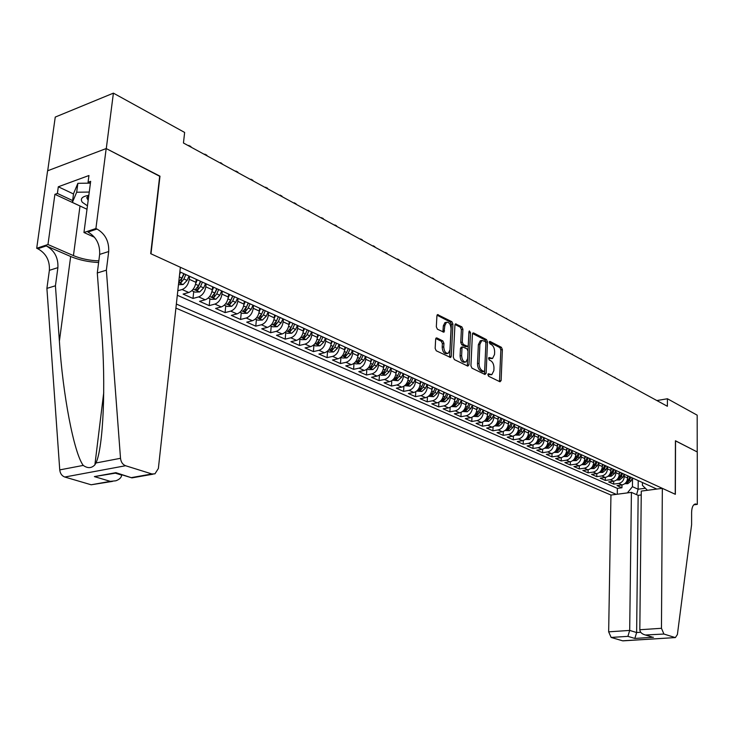 <?xml version="1.0" encoding="UTF-8"?>
<svg xmlns="http://www.w3.org/2000/svg" width="734" height="734" viewBox="0 0 734 734"><rect width="100%" height="100%" fill="white"/><g stroke="black" fill="none" stroke-linecap="round" stroke-linejoin="round"><path stroke-width="1.1" d="M487.881 374.643L488.587 376.248L499.992 381.79L501.12 380.57L502.368 349.549L501.377 347.292L490.073 341.448L489.266 342.264L489.973 343.861L491.45 344.622C493.505 346.026 494.569 348.457 494.643 351.907L494.532 354.494L492.569 358.449L489.009 357.531L488.578 358.403L489.284 359.999L490.762 360.743C492.835 362.119 493.899 364.55 493.973 368.018L493.863 370.624L491.826 374.661L488.33 373.762L487.881 374.643M436.932 337.97L436.29 337.943L435.657 339.2L435.161 348.384L436.244 350.779L450.648 357.531L451.291 356.256L452.924 324.061L451.869 321.694L437.519 314.592L436.923 315.822L436.326 326.804L437.409 329.208L443.96 332.227L444.859 325.557L446.483 322.272C449.162 322.07 450.676 324.217 451.043 328.713L449.96 349.934L448.235 353.329C445.575 353.458 444.079 351.311 443.749 346.87L443.932 343.301L442.859 340.925L436.932 337.97L435.987 338.181M159.682 176.279L106.274 148.607L113.403 93.145L55.252 117.073L47.701 170.765M159.984 176.169L150.984 253.799L675.234 494.266L675.427 440.758L697.217 451.942L697.181 415.169L667.426 398.755L656.884 400.553M113.403 93.145L184.638 132.441L183.454 143.011L667.38 406.269L667.426 398.755M470.934 365.835L471.962 368.156L484.972 374.487L486.137 373.257L487.495 341.879L486.486 339.594L473.586 332.924L472.402 334.108L470.934 365.835M467.769 366.119L454.374 359.596L453.309 357.238L454.924 325.098L455.52 323.877L461.869 326.869L462.915 329.208L462.282 342.117L463.328 344.466L467.677 346.393L468.301 345.154L468.925 331.777L469.347 330.924L470.485 332.575L468.971 364.881L467.769 366.119M189.611 276.296L189.28 279.315C188.354 284.544 185.959 287.948 182.105 289.535L188.776 292.499L183.087 294.086L192.996 298.454L193.73 291.563M206.116 283.81L205.814 286.81C204.896 291.985 202.52 295.343 198.675 296.894L205.199 299.793L199.529 301.335L209.218 305.61L209.915 298.784M222.264 291.169L221.962 294.132C221.081 299.252 218.723 302.573 214.888 304.096L221.264 306.931L215.603 308.436L225.081 312.611L225.751 305.849M238.055 298.353L237.77 301.298C236.908 306.372 234.559 309.647 230.733 311.133L236.981 313.904L231.329 315.372L240.596 319.464L241.238 312.757M253.496 305.39L253.221 308.298C252.386 313.326 250.055 316.565 246.239 318.024L252.349 320.73L246.707 322.162L255.781 326.162L256.395 319.529M268.607 312.271L268.35 315.152C267.525 320.134 265.222 323.327 261.414 324.758L267.387 327.41L261.763 328.804L270.644 332.722L271.231 326.144M283.397 319.006L283.15 321.868C282.351 326.795 280.058 329.951 276.259 331.355L282.113 333.952L276.507 335.31L285.196 339.145L285.755 332.63M297.876 325.602L297.637 328.428C296.857 333.309 294.582 336.438 290.802 337.805L296.527 340.356L290.93 341.677L299.444 345.439L299.977 338.98M312.042 332.089L311.822 334.86C311.069 339.695 308.803 342.787 305.032 344.127L310.647 346.622L305.06 347.916L313.4 351.595L313.913 345.191M325.924 338.438L325.712 341.154C324.978 345.943 322.731 348.999 318.969 350.32L324.465 352.76L318.905 354.027L327.07 357.632L327.557 351.283M339.521 344.631L339.328 347.329C338.603 352.072 336.374 355.091 332.63 356.385L338.016 358.779L332.465 360.009L340.466 363.541L340.934 357.256L342.622 358.008L346.989 357.926L350.724 354.366L352.439 350.448M352.852 350.678L352.659 353.366C351.953 358.073 349.742 361.055 346.008 362.33L351.283 364.67L345.751 365.871L353.595 369.33L354.027 363.312M365.908 356.586L365.725 359.293C365.037 363.954 362.835 366.908 359.119 368.156L364.293 370.45L358.779 371.624L366.468 375.01L366.862 369.23M378.707 362.412L378.533 365.101C377.863 369.716 375.67 372.633 371.973 373.863L377.037 376.111L371.542 377.258L379.083 380.579L379.45 375.019M391.25 368.129L391.084 370.789C390.433 375.368 388.258 378.258 384.57 379.46L389.543 381.662L384.065 382.781L391.461 386.047L391.791 380.689M403.553 373.734L403.397 376.368C402.755 380.9 400.599 383.763 396.929 384.946L401.801 387.112L396.342 388.194L403.599 391.396L403.902 386.24M415.618 379.23L415.472 381.845C414.848 386.341 412.71 389.167 409.04 390.323L413.829 392.451L408.388 393.516L415.499 396.654L415.783 391.681M427.454 384.616L427.316 387.213C426.702 391.662 424.573 394.461 420.931 395.608L425.619 397.69L420.197 398.727L427.179 401.81L427.445 397.002M439.07 389.901L438.932 392.479C438.336 396.892 436.225 399.663 432.592 400.782L437.198 402.828L431.794 403.847L438.648 406.865L438.886 402.223M450.465 395.094L450.337 397.644C449.758 402.021 447.657 404.764 444.033 405.865L448.557 407.875L443.171 408.866L449.896 411.838L450.125 407.333M461.649 400.186L461.521 402.718C460.961 407.058 458.869 409.774 455.263 410.856L459.704 412.82L454.337 413.793L460.943 416.71L461.154 412.352M472.623 405.186L472.512 407.691C471.953 412.003 469.879 414.692 466.292 415.747L470.65 417.683L465.301 418.637L471.788 421.499L471.98 417.27M483.403 410.095L483.293 412.581C482.752 416.857 480.697 419.509 477.118 420.554L481.394 422.454L476.072 423.39L482.44 426.197L482.614 422.096M493.982 414.912L493.881 417.38C493.358 421.619 491.312 424.252 487.752 425.28L491.945 427.142L486.642 428.05L492.899 430.812L493.064 426.83M504.377 419.646L504.286 422.096C503.763 426.298 501.735 428.904 498.193 429.913L502.313 431.748L497.028 432.638L503.175 435.345L503.322 431.473M514.589 424.298L514.497 426.729C513.993 430.895 511.974 433.473 508.442 434.473L512.497 436.271L507.231 437.143L513.268 439.804L513.405 436.033M524.617 428.867L524.535 431.28C524.039 435.409 522.039 437.969 518.516 438.95L522.498 440.712L517.259 441.565L523.195 444.18L523.314 440.51M534.471 433.354L534.398 435.748C533.912 439.849 531.921 442.382 528.416 443.345L532.334 445.079L527.113 445.914L532.939 448.483L533.058 444.914M544.16 437.767L544.087 440.143C543.619 444.208 541.637 446.712 538.15 447.667L541.995 449.373L536.793 450.19L542.527 452.713L542.628 449.226M553.684 442.107L553.61 444.455C553.152 448.492 551.179 450.979 547.711 451.915L551.491 453.594L546.316 454.383L551.95 456.869L552.041 453.474M563.042 446.364L562.978 448.703C562.528 452.704 560.565 455.163 557.115 456.089L560.831 457.741L555.666 458.521L561.207 460.961L561.299 457.64M572.245 450.557L572.181 452.869C571.74 456.842 569.795 459.282 566.354 460.19L570.006 461.814L564.868 462.576L570.318 464.98L570.401 461.741M581.291 454.676L581.236 456.979C580.805 460.915 578.869 463.337 575.447 464.227L579.034 465.824L573.924 466.567L579.282 468.934L579.355 465.769M590.182 458.732L590.136 461.007C589.714 464.925 587.796 467.319 584.383 468.2L587.916 469.769L582.824 470.494L588.09 472.824L588.154 469.723M598.935 462.714L598.889 464.98C598.476 468.861 596.568 471.237 593.173 472.1L596.65 473.641L591.576 474.366L596.76 476.65L596.815 473.623M607.55 466.631L607.504 468.879C607.101 472.733 605.201 475.091 601.825 475.944L605.238 477.458L600.192 478.164L605.293 480.412L605.339 477.449M614.826 469.953L616.01 470.485L615.982 472.724C615.578 476.549 613.697 478.88 610.33 479.724L613.697 481.22L608.66 481.908L613.679 484.119L618.707 483.44C622.056 482.614 623.928 480.302 624.322 476.504L624.35 474.283M615.982 472.724L619.331 474.247C618.936 478.054 617.055 480.385 613.697 481.22L613.679 484.119M188.776 292.499C192.629 290.93 195.015 287.544 195.941 282.333L196.262 279.324M205.199 299.793C209.043 298.261 211.42 294.912 212.319 289.756L212.621 286.774M221.264 306.931C225.099 305.427 227.457 302.124 228.329 297.013L228.623 294.059M236.981 313.904C240.798 312.436 243.137 309.17 243.991 304.115L244.266 301.188M252.349 320.73C256.157 319.29 258.478 316.06 259.313 311.06L259.579 308.161M267.387 327.41C271.195 325.997 273.498 322.813 274.305 317.859L274.562 314.987M282.113 333.952C285.902 332.566 288.187 329.419 288.976 324.511L289.224 321.657M296.527 340.356C300.307 338.989 302.573 335.878 303.344 331.016L303.582 328.199M310.647 346.622C314.409 345.292 316.666 342.209 317.418 337.392L317.638 334.603M324.465 352.76C328.217 351.458 330.465 348.411 331.19 343.64L331.401 340.87M338.016 358.779C341.75 357.495 343.98 354.485 344.686 349.76L344.888 347.017M351.283 364.67C355.008 363.413 357.219 360.44 357.917 355.751L358.109 353.036M364.293 370.45C368 369.211 370.202 366.275 370.881 361.633L371.055 358.935M377.037 376.111C380.735 374.9 382.919 371.991 383.579 367.385L383.754 364.715M389.543 381.662C393.222 380.469 395.397 377.597 396.039 373.037L396.204 370.386M401.801 387.112C405.471 385.937 407.627 383.093 408.251 378.57L408.407 375.946M413.829 392.451C417.481 391.295 419.619 388.479 420.233 384.001L420.38 381.396M425.619 397.69C429.262 396.553 431.39 393.773 431.987 389.332L432.124 386.745M437.198 402.828C440.822 401.718 442.932 398.957 443.519 394.553L443.657 391.993M448.557 407.875C452.172 406.783 454.263 404.049 454.832 399.681L454.961 397.14M459.704 412.82C463.301 411.746 465.384 409.049 465.943 404.718L466.062 402.195M470.65 417.683C474.228 416.628 476.302 413.958 476.843 409.664L476.962 407.159M481.394 422.454C484.963 421.417 487.018 418.775 487.55 414.517L487.66 412.031M491.945 427.142C495.505 426.124 497.542 423.5 498.065 419.279L498.166 416.82M502.313 431.748C505.854 430.739 507.882 428.142 508.396 423.958L508.488 421.518M512.497 436.271C516.02 435.28 518.039 432.711 518.534 428.555L518.626 426.133M522.498 440.712C526.012 439.739 528.012 437.198 528.498 433.069L528.581 430.674L527.361 430.115M532.334 445.079C535.829 444.125 537.811 441.602 538.297 437.51L538.371 435.161M541.995 449.373C545.472 448.428 547.454 445.933 547.922 441.877L547.986 439.556M551.491 453.594C554.959 452.658 556.923 450.19 557.381 446.162L557.445 443.868M560.831 457.741C564.281 456.823 566.226 454.374 566.676 450.373L566.74 448.098M570.006 461.814C573.447 460.915 575.383 458.484 575.823 454.52L575.878 452.245M579.034 465.824C582.457 464.934 584.383 462.53 584.814 458.594L584.86 456.319M587.916 469.769C591.32 468.898 593.237 466.503 593.659 462.603L593.705 460.328M596.65 473.641C600.045 472.788 601.944 470.421 602.357 466.549L602.394 464.292M605.238 477.458C608.624 476.614 610.514 474.274 610.917 470.43L610.954 468.182M619.331 474.247L619.368 472.017M175.912 308.096L610.945 495.046L608.66 631.836L629.689 630.423L636.635 632.543L640.718 632.277M176.353 304.059L616.248 494.358M656.802 489.064L179.867 271.864M177.307 295.27L617.377 488.376L621.946 487.761L617 485.587L622.019 484.908C625.359 484.091 627.231 481.788 627.616 477.999L627.643 475.788M636.681 479.898L637.846 480.431M639.956 481.394L641.131 481.926M610.33 479.724L605.293 480.412M601.825 475.944L596.76 476.65M593.173 472.1L588.09 472.824M584.383 468.2L579.282 468.934M575.447 464.227L570.318 464.98M566.354 460.19L561.207 460.961M557.115 456.089L551.95 456.869M547.711 451.915L542.527 452.713M538.15 447.667L532.939 448.483M528.416 443.345L523.195 444.18M518.516 438.95L513.268 439.804M508.442 434.473L503.175 435.345M498.193 429.913L492.899 430.812M487.752 425.28L482.44 426.197M477.118 420.554L471.788 421.499M466.292 415.747L460.943 416.71M455.263 410.856L449.896 411.838M444.033 405.865L438.648 406.865M432.592 400.782L427.179 401.81M420.931 395.608L415.499 396.654M409.04 390.323L403.599 391.396M396.929 384.946L391.461 386.047M384.57 379.46L379.083 380.579M371.973 373.863L366.468 375.01M359.119 368.156L353.595 369.33M346.008 362.33L340.466 363.541M332.63 356.385L327.07 357.632M318.969 350.32L313.4 351.595M305.032 344.127L299.444 345.439M290.802 337.805L285.196 339.145M276.259 331.355L270.644 332.722M261.414 324.758L255.781 326.162M246.239 318.024L240.596 319.464M230.733 311.133L225.081 312.611M214.888 304.096L209.218 305.61M198.675 296.894L192.996 298.454M182.105 289.535L177.802 290.747M627.386 492.899L632.442 486.679L632.552 478.017M632.442 486.679L638.121 489.211L645.37 488.257M638.213 480.605L638.121 489.211L636.58 494.652M642.452 482.532L642.424 485.348L647.425 490.284M621.982 484.917L621.946 487.761M617.377 488.376L617.285 494.221M631.717 477.641L632.891 478.173M623.34 473.825L624.515 474.366M629.561 476.66L628.387 476.127M621.129 472.824L619.955 472.283M606.174 466.007L607.357 466.549L605.972 469.696L602.706 472.439L599.403 472.448M612.569 468.916L611.385 468.384M597.375 461.998L598.559 462.539M603.853 464.952L602.669 464.411M588.42 457.924L589.613 458.466M594.999 460.915L593.806 460.374M579.319 453.777L580.511 454.328M585.989 456.814L584.796 456.273M570.061 449.566L571.263 450.107M576.832 452.649L575.639 452.098M560.648 445.272L561.849 445.822M567.51 448.401L566.318 447.859M551.06 440.905L552.262 441.455M558.033 444.088L556.831 443.538M541.307 436.464L542.518 437.014M548.39 439.694L547.179 439.143M531.379 431.95L532.59 432.5M538.572 435.216L537.361 434.666M518.332 430.096L519.773 430.748L521.268 427.344L522.489 427.894L520.975 431.289L522.874 432.142L524.36 428.748M510.992 422.656L512.204 423.215M518.397 426.032L517.186 425.481M500.515 417.885L501.735 418.444M508.038 421.316L506.818 420.766M489.844 413.031L491.064 413.591M497.496 416.508L496.267 415.958M478.981 408.076L480.201 408.636M486.743 411.618L485.523 411.058M467.907 403.039L469.136 403.599M475.797 406.636L474.577 406.076M456.621 397.901L457.851 398.461M464.65 401.553L463.42 400.993M445.125 392.662L446.355 393.222M453.282 396.378L452.052 395.819M433.399 387.323L434.638 387.891M441.694 391.103L440.464 390.543M421.454 381.882L422.692 382.451M429.885 385.726L428.647 385.157M408.251 378.634L409.26 376.331L410.508 376.9M417.848 380.24L416.609 379.671M396.837 370.67L398.076 371.239M405.563 374.643L404.324 374.083M384.157 364.899L385.405 365.468M393.039 368.945L391.791 368.376M371.221 359.009L372.468 359.577M380.258 363.119L379.01 362.55M358.018 352.99L359.265 353.559M367.22 357.183L365.972 356.614M344.54 346.852L345.787 347.421L344.668 350.026M353.907 351.118L352.659 350.549M330.777 340.585L332.034 341.154M340.319 344.934L339.071 344.365M316.73 334.19L317.978 334.759M326.447 338.613L325.199 338.044M302.38 327.648L303.628 328.226M312.28 332.163L311.023 331.594M287.71 320.978L288.967 321.547M297.802 325.566L296.554 324.997M272.727 314.152L273.984 314.721M283.012 318.831L281.755 318.262M257.414 307.179L258.662 307.748M267.892 311.95L266.644 311.381M241.752 300.041L243.009 300.61M252.441 304.913L251.193 304.344M225.742 292.747L226.989 293.316M236.642 297.72L235.394 297.151M209.364 285.287L210.612 285.856M220.484 290.352L219.237 289.783M192.602 277.663L193.849 278.223M203.951 282.829L202.703 282.26M187.032 275.122L185.794 274.553M487.899 374.45L491.275 374.762M491.973 358.568L488.596 358.247M499.478 381.542L500.854 349.861L499.863 347.604L489.275 342.145M484.477 374.248L485.972 342.209L484.963 339.915L472.512 333.493M483.88 371.441L484.697 370.587L485.899 343.007L485.192 341.402L481.807 340.457L479.88 344.384L479.036 363.312C479.1 366.835 480.183 369.285 482.293 370.661L483.88 371.441L482.926 371.633M481.412 340.677L480.284 340.787L478.357 344.705L479.88 344.384M482.348 371.743L480.761 370.973C478.651 369.597 477.559 367.147 477.504 363.624L478.357 344.705M455.034 324.474L460.337 327.208L461.869 326.869M467.457 346.439L465.558 346.687L461.787 344.796L460.75 342.457L461.374 329.557L460.337 327.208M467.301 365.89L468.898 332.337M461.631 355.586C461.961 359.917 463.393 362.036 465.943 361.954L467.668 358.559L468.017 351.164L466.98 348.833L462.622 346.907L461.998 348.155L461.631 355.586L460.09 355.917C460.411 360.229 461.851 362.348 464.402 362.266L465.384 362.064M461.31 347.191L460.457 348.485L461.998 348.155M460.09 355.917L460.457 348.485M447.602 353.467L446.685 353.66C444.024 353.788 442.529 351.641 442.198 347.2L442.382 343.64L441.308 341.264L435.794 338.521M445.648 322.455L444.932 322.621L443.318 325.905L444.859 325.557M442.905 331.979L443.318 325.905M449.603 357.284L451.382 324.41L450.327 322.052L437.042 315.189M624.817 483.688L627.809 483.688L631.029 481.018L632.369 477.944M627.625 477.595L628.286 476.082M625.873 482.66L627.295 482.66L629.478 480.311L630.827 477.238M629.845 476.788L628.497 479.871L626.157 482.293M622.377 381.781L624.377 382.873M623.129 382.194L622.982 381.671M88.823 195.345C82.107 196.437 79.942 198.749 82.318 202.29L87.456 205.832M88.786 195.62L86.74 197.666L88.163 200.382M86.997 209.263L72.382 202.419L73.556 193.611L77.868 183.317L89.823 183.142M87.594 198.171L86.731 197.785M72.382 202.419L76.675 192.235L89.254 192.06M77.868 183.317L76.675 192.235M641.241 494.955L638.158 495.349L631.414 492.376L629.689 630.423L627.9 636.36L611.128 637.433L622.579 640.8L675.39 637.571L677.399 634.525L691.602 524.709L691.611 512.451C691.767 507.405 693.034 504.57 695.419 503.946L697.3 504.386L697.254 451.961L675.427 440.831M631.414 492.376L610.945 495.046M675.546 440.813L675.353 494.312L662.334 488.349L661.462 628.295L663.912 634.038L675.041 637.516M697.3 504.386L693.795 504.809M662.334 488.349L641.277 491.092L639.819 629.744L661.462 628.295M623.129 640.837L622.579 640.8M611.128 637.433L608.66 631.836M638.158 495.349L636.635 632.543L634.837 638.433L627.9 636.36M663.912 634.038L645.452 635.002C641.901 634.057 640.02 632.304 639.819 629.744M646.59 635.149L650.452 636.534M180.371 267.277L158.37 468.485L154.938 473.843L151.91 473.962L125.587 465.732L64.785 477.027C61.885 475.935 60.197 473.558 59.748 469.898L46.903 288.389L49.38 270.332C49.884 260.478 46.022 253.285 37.792 248.743L36.7 248.276L47.591 170.802L106.182 148.552L159.709 176.032L150.699 253.67L180.371 267.277M46.903 288.389L55.435 285.783L59.39 341.209C62.794 394.442 73.905 453.006 83.236 465.411C87.676 468.531 91.566 468.338 94.888 464.833L95.943 462.989C103.366 447.483 106.017 384.359 101.531 329.795L97.292 272.965L99.65 254.404C100.09 244.266 96.191 236.807 87.961 232.045L96.998 229.036L95.906 228.531L106.182 148.552M97.292 272.965L106.366 270.185L108.705 251.533C109.127 241.339 105.228 233.843 96.998 229.036M59.39 341.209L70.666 256.496L46.279 245.918C54.509 250.496 58.381 257.735 57.894 267.635L55.435 285.783M112.476 481.394L91.172 484.779L64.785 477.027M95.943 462.989L120.514 458.3L106.366 270.185M82.557 207.19L54.903 194.327L57.399 193.427L72.629 200.575M90.383 183.408L88.062 182.28L88.952 175.518L58.307 186.775L57.399 193.427M88.062 182.28L90.658 181.335L83.96 232.513L95.906 228.531M36.7 248.276L47.967 244.523L73.437 255.606C81.089 258.799 89.557 260.552 98.824 260.873M54.903 194.327L47.967 244.523M121.734 474.76L121.688 475.109C121.385 477.586 119.44 479.476 115.853 480.788L110.311 481.366L94.383 476.595L116.119 473.035M70.666 256.496C79.052 260.001 88.364 262.01 98.622 262.524M94.567 237.321L83.96 232.513M120.514 458.3C120.991 462.099 122.688 464.576 125.587 465.732M58.307 186.775L73.51 193.978M94.383 476.595L115.889 472.668L116.339 473.109M115.889 472.668L131.936 477.88L153.076 474.173M616.487 479.999L619.579 479.999L622.808 477.302L624.166 474.201M619.34 473.852L620.01 472.32M617.588 478.816L619.037 478.953L621.239 476.586L622.588 473.485M621.597 473.035L620.239 476.137L617.826 478.614M614.266 377.377L616.285 378.469M615.019 377.781L614.881 377.258M608.009 476.256L611.211 476.247L614.459 473.531L615.826 470.402M610.917 470.054L611.596 468.512M609.165 475.137L610.642 475.192L612.862 472.806L614.23 469.677M613.211 469.219L611.844 472.347L609.358 474.889M606.027 372.89L608.064 374.001M606.779 373.294L606.642 372.78M602.366 466.182L603.045 464.631M600.623 471.256L602.119 471.366L604.348 468.953L605.724 465.806M604.697 465.338L603.311 468.494L600.724 471.118M597.659 368.34L599.715 369.459M598.412 368.743L598.274 368.22M590.65 468.576L594.063 468.567L597.348 465.796L598.733 462.622M593.668 462.255L594.356 460.677M596.036 461.392L594.641 464.576L591.962 467.319L593.457 467.475L595.687 465.044L597.081 461.869M589.154 363.715L591.237 364.844M589.907 364.119L589.778 363.596M581.75 464.65L585.273 464.631L588.576 461.833L589.98 458.631M584.824 458.264L585.521 456.658M587.228 457.383L585.833 460.594L583.135 463.356L584.64 463.53L586.897 461.071L588.292 457.869M580.521 359.009L582.612 360.155M581.264 359.421L581.135 358.889M572.704 460.649L576.337 460.631L579.658 457.805L581.071 454.575M575.832 454.199L576.548 452.557M578.282 453.309L576.869 456.539L574.162 459.337L575.685 459.512L577.952 457.034L579.365 453.796M571.731 354.238L573.85 355.384M572.474 354.641L572.364 354.109M563.501 456.576L567.254 456.566L570.593 453.704L572.015 450.456M566.685 450.07L567.428 448.373M569.18 449.162L567.749 452.428L565.033 455.236L566.575 455.419L568.859 452.924L570.281 449.658M562.813 349.375L564.951 350.54M563.547 349.779L563.437 349.256M554.179 452.419L558.014 452.428L561.372 449.538L562.813 446.263M557.39 445.877L558.143 444.134M559.923 444.942L558.482 448.235L555.757 451.08L557.317 451.263L559.602 448.74L561.042 445.455M553.73 344.439L555.895 345.613M554.473 344.842L554.363 344.31M544.692 448.19L548.619 448.217L551.996 445.309L553.445 441.996M547.931 441.602L548.702 439.831M550.509 440.657L549.06 443.978L546.316 446.841L547.894 447.043L550.197 444.492L551.647 441.171M544.509 339.42L546.692 340.613M545.243 339.824L545.142 339.291M535.04 443.877L539.059 443.942L542.454 440.996L543.912 437.657M538.306 437.262L539.086 435.455M540.93 436.299L539.462 439.648L536.71 442.529L538.306 442.74L540.628 440.171L542.087 436.822M535.123 334.319L537.334 335.521M535.857 334.722L535.756 334.181M525.223 439.501L529.333 439.583L532.756 436.611L534.224 433.243M528.508 432.84L529.315 431.005M531.187 431.858L529.709 435.234L526.948 438.152L528.553 438.363L530.884 435.767L532.361 432.39M525.581 329.126L527.81 330.337M526.315 329.529L526.223 328.988M515.231 435.042L519.443 435.152L522.874 432.142M518.543 428.344L519.36 426.472M519.773 430.748L517.002 433.684L518.626 433.913L520.975 431.289M515.874 323.85L518.131 325.07M516.608 324.244L516.516 323.712M505.065 430.5L509.368 430.638L512.818 427.601L514.323 424.179M508.396 423.766L509.231 421.857M511.176 422.738L509.671 426.179L506.882 429.142L508.534 429.381L510.892 426.729L512.396 423.298M506.001 318.473L508.277 319.712M506.735 318.877L506.644 318.336M494.707 425.876L499.12 426.05L502.588 422.986L504.102 419.527M498.074 419.114L498.927 417.16M500.9 418.059L499.386 421.536L496.588 424.527L498.248 424.775L500.625 422.096L502.139 418.628M495.955 313.014L498.258 314.262M496.679 313.409L496.606 312.868M484.165 421.178L488.679 421.38L492.175 418.279L493.698 414.783M487.559 414.371L488.422 412.38M490.431 413.297L488.908 416.802L486.101 419.82L487.78 420.077L490.174 417.371L491.697 413.875M485.734 307.454L488.055 308.711M486.459 307.84L486.385 307.298M473.439 416.38L478.054 416.618L481.568 413.481L483.11 409.957M476.852 409.544L477.733 407.517M479.779 408.443L478.238 411.976L475.421 415.022L477.128 415.297L479.531 412.563L481.073 409.031M475.329 301.793L477.678 303.069M476.054 302.179L475.981 301.637M462.503 411.508L467.237 411.774L470.769 408.599L472.32 405.049M465.952 404.627L466.852 402.553M468.934 403.507L467.374 407.067L464.549 410.141L466.273 410.425L468.696 407.664L470.246 404.104M464.741 296.031L467.118 297.325M465.457 296.417L465.393 295.875M451.364 406.535L456.209 406.838L459.768 403.636L461.328 400.048M454.841 399.617L455.759 397.507M457.888 398.47L456.309 402.076L453.474 405.168L455.218 405.471L457.649 402.682L459.218 399.085M453.961 290.159L456.355 291.471M454.667 290.554L454.612 290.003M440.024 401.47L444.988 401.81L448.557 398.571L450.135 394.947M443.519 394.516L444.465 392.36M446.63 393.351L445.043 396.975L442.189 400.103L443.951 400.415L446.4 397.599L447.988 393.965M442.978 284.186L445.41 285.508M443.685 284.572L443.63 284.03M428.463 396.314L433.546 396.69L437.143 393.406L438.73 389.754M427.316 387.213L431.987 389.332L432.95 387.121M435.152 388.121L433.555 391.791L430.693 394.947L432.473 395.268L434.941 392.415L436.546 388.754M431.794 278.103L433.583 278.553L434.253 279.443M432.5 278.489L432.454 277.938M416.673 391.057L421.885 391.47L425.5 388.148L427.115 384.46M415.472 381.845L420.233 384.001L421.215 381.772M423.463 382.799L421.848 386.497L418.976 389.681L420.784 390.02L423.261 387.139L424.876 383.442M420.408 271.91L422.215 272.369L422.885 273.259M421.105 272.286L421.068 271.745M404.663 385.689L410.003 386.148L413.637 382.79L415.27 379.065M411.545 377.368L409.911 381.111L407.031 384.322L408.856 384.671L411.361 381.763L412.985 378.028M408.801 265.598L409.462 265.424L411.315 266.965M409.499 265.974L409.462 265.424M392.415 380.23L397.892 380.717L401.544 377.331L403.186 373.56M396.03 373.129L397.057 370.771M399.397 371.835L397.755 375.615L394.855 378.854L396.709 379.221L399.223 376.276L400.865 372.505M396.975 259.166L398.837 259.634L399.516 260.552M397.663 259.542L397.644 258.992M379.928 374.652L381.276 375.257L385.543 375.193L389.213 371.753L390.873 367.954M383.57 367.523L384.625 365.11M387.011 366.193L385.341 370.009L382.442 373.276L384.313 373.661L386.846 370.688L388.506 366.881M384.928 252.606L386.809 253.092L387.497 254.01M385.607 252.982L385.598 252.432M367.193 368.973L368.651 369.624L372.945 369.551L376.643 366.073L378.313 362.238M370.863 361.807L371.945 359.33M374.368 360.44L372.688 364.293L369.78 367.596L371.679 367.991L374.221 364.981L375.9 361.137M372.643 245.927L374.551 246.413L375.248 247.349M373.322 246.294L373.312 245.743M354.192 363.174L355.77 363.871L360.1 363.798L363.816 360.275L365.504 356.403M357.898 355.972L358.999 353.439M361.486 354.568L359.788 358.458L356.862 361.798L358.788 362.211L361.348 359.165L363.046 355.284M360.119 239.119L362.055 239.614L362.752 240.55M360.789 239.477L360.789 238.926M348.329 348.577L346.613 352.503L343.686 355.871L345.631 356.311L348.21 353.228L349.925 349.301M347.347 232.173L348.026 231.972L350.017 233.623M348.017 232.531L348.026 231.972M327.401 351.219L329.208 352.017L333.612 351.935L337.374 348.329L339.099 344.384M331.162 343.962L332.328 341.292M334.906 342.466L333.181 346.439L330.236 349.834L332.208 350.283L334.805 347.173L336.53 343.209M334.328 225.081L336.319 225.604L337.025 226.558M334.988 225.439L335.007 224.888M313.592 345.053L315.528 345.916L319.969 345.824L323.74 342.172L325.465 338.218M317.382 337.768L318.574 335.025M321.208 336.227L319.464 340.237L316.51 343.668L318.51 344.145L321.125 340.989L322.868 336.989M321.042 217.86L323.061 218.383L323.777 219.347M321.694 218.209L321.721 217.659M299.49 338.759L301.555 339.677L306.032 339.585L309.831 335.888L311.565 331.906M303.298 331.456L304.527 328.63M307.225 329.86L305.454 333.906L302.5 337.374L304.518 337.869L307.151 334.676L308.913 330.63M307.243 329.869L305.17 334.502M307.491 210.484L308.17 210.273L310.262 211.988M308.133 210.832L308.17 210.273M285.086 332.328L287.278 333.309L291.802 333.208L295.618 329.465L297.38 325.437M288.93 325.006L290.187 322.107M292.939 323.355L291.15 327.447L288.187 330.942L290.242 331.456L292.884 328.226L294.673 324.144M292.994 323.382L290.664 328.401M293.655 202.96L295.738 203.501L296.463 204.483M294.288 203.3L294.334 202.749M270.369 325.768L272.709 326.804L277.268 326.703L281.113 322.905L282.902 318.804M274.241 318.418L275.544 315.427M278.351 316.712L276.544 320.85L273.571 324.382L275.654 324.914L278.314 321.648L280.122 317.51M278.443 316.749L275.901 322.052L275.654 324.914M279.535 195.281L281.645 195.831L282.379 196.822M280.159 195.62L280.223 195.06M255.34 319.051L257.827 320.162L262.423 320.052L266.286 316.207L268.103 312.042M259.24 311.693L260.579 308.619M263.451 309.922L261.625 314.106L258.634 317.666L260.753 318.235L263.433 314.923L265.249 310.748M263.579 309.977L261.01 315.336L260.753 318.235M265.121 187.436L267.259 188.005L268.002 189.005M265.736 187.776L265.809 187.216M239.981 312.198L242.615 313.372L247.257 313.262L251.138 309.363L252.973 305.151M243.899 304.83L245.284 301.646M248.22 302.986L246.376 307.216L243.376 310.812L245.523 311.399L248.22 308.051L250.065 303.83M248.386 303.059L245.798 308.482L245.523 311.399M250.404 179.426L252.579 180.004L253.322 181.014M251.01 179.757L251.092 179.197M224.283 305.197L227.072 306.436L231.751 306.317L235.66 302.371L237.513 298.114M228.219 297.821L229.65 294.536M232.65 295.894L230.788 300.169L227.788 303.812L229.962 304.417L232.678 301.023L234.541 296.756M232.862 295.995L230.247 301.472L229.962 304.417M235.366 171.251L237.577 171.839L238.321 172.857M235.963 171.572L236.054 171.013M208.227 298.032L211.181 299.353L215.906 299.224L219.833 295.224L221.705 290.912M212.19 290.655L213.667 287.251M216.732 288.646L214.851 292.976L211.842 296.646L214.053 297.279L216.787 293.848L218.668 289.526M216.989 288.765L214.356 294.306L214.053 297.279M220.007 162.893L220.695 162.654L223.008 164.526M220.595 163.214L220.695 162.654M191.813 290.701L194.941 292.095L199.703 291.967L203.648 287.911L205.548 283.553M195.794 283.333L197.327 279.81M200.465 281.241L198.556 285.609L195.538 289.315L197.785 289.985L200.529 286.499L202.437 282.131M200.767 281.379L198.097 286.976L197.785 289.985M204.309 154.351L206.584 154.975L207.346 156.012M204.887 154.663L205.006 154.112M178.472 284.682L183.124 284.544L187.097 280.434L189.014 276.021M179.573 274.571L180.61 272.195M178.738 282.205L181.142 282.517L183.913 278.993L185.83 274.58M184.161 273.819L181.472 279.48L181.142 282.517M183.812 273.654L181.885 278.076L178.766 281.966M188.271 145.626L190.583 146.259L191.354 147.305M188.831 145.938L188.959 145.378M189.28 279.315L195.941 282.333M205.814 286.81L212.319 289.756M221.962 294.132L228.329 297.013M237.77 301.298L243.991 304.115M253.221 308.298L259.313 311.06M268.35 315.152L274.305 317.859M283.15 321.868L288.976 324.511M297.637 328.428L303.344 331.016M311.822 334.86L317.418 337.392M325.712 341.154L331.19 343.64M339.328 347.329L344.686 349.76M352.659 353.366L357.917 355.751M365.725 359.293L370.881 361.633M378.533 365.101L383.579 367.385M391.084 370.789L396.039 373.037M403.397 376.368L408.251 378.57M438.932 392.479L443.519 394.553M450.337 397.644L454.832 399.681M461.521 402.718L465.943 404.718M472.512 407.691L476.843 409.664M483.293 412.581L487.55 414.517M493.881 417.38L498.065 419.279M504.286 422.096L508.396 423.958M514.497 426.729L518.534 428.555M524.535 431.28L528.498 433.069M534.398 435.748L538.297 437.51M544.087 440.143L547.922 441.877M553.61 444.455L557.381 446.162M562.978 448.703L566.676 450.373M572.181 452.869L575.823 454.52M581.236 456.979L584.814 458.594M590.136 461.007L593.659 462.603M598.889 464.98L602.357 466.549M607.504 468.879L610.917 470.43M624.322 476.504L627.616 477.999M618.707 483.44L622.019 484.908M488.651 374.817L490.184 374.514M488.807 357.678L489.385 357.559M489.349 358.623L490.872 358.311M489.486 341.567L490.073 341.448M499.863 347.604L501.377 347.292M500.854 349.861L502.368 349.549M499.606 380.863L501.12 380.57M488.128 373.9L488.697 373.789M472.705 333.117L473.586 332.924M484.963 339.915L486.486 339.594M485.972 342.209L487.495 341.879M484.614 373.56L486.137 373.257M477.504 363.624L479.036 363.312M480.761 370.973L482.293 370.661M455.227 324.116L456.153 323.914M461.374 329.557L462.915 329.208M460.75 342.457L462.282 342.117M461.787 344.796L463.328 344.466M465.558 346.687L467.09 346.356M468.953 332.915L470.485 332.575M467.43 365.202L468.971 364.881M441.308 341.264L442.859 340.925M442.382 343.64L443.932 343.301M442.198 347.2L443.749 346.87M443.033 331.328L444.575 330.979M437.216 314.858L438.189 314.629M450.327 322.052L451.869 321.694M451.382 324.41L452.924 324.061M449.749 356.586L451.291 356.256M625.753 482.798L627.726 483.688M629.478 480.311L631.029 481.018M627.46 479.403L628.497 479.871M627.304 481.541L627.295 482.66M653.453 637.259L634.837 638.433M694.098 504.533L696.887 504.194M99.65 254.404L108.705 251.533M57.894 267.635L49.38 270.332M91.172 484.779L110.311 481.366M131.808 477.54L151.91 473.962M59.748 469.898L83.236 465.411M46.279 245.918L37.792 248.743M79.997 206.08L73.437 255.606M115.366 473.173L121.688 475.109M617.45 479.082L619.487 479.999M621.239 476.586L622.808 477.302M619.166 475.66L620.239 476.137M619.056 477.806L619.037 478.953M609.018 475.311L611.119 476.247M612.862 472.806L614.459 473.531M610.743 471.852L611.844 472.347M610.67 474.017L610.642 475.192M600.44 471.467L602.614 472.439M604.348 468.953L605.972 469.696M602.183 467.98L603.311 468.494M602.146 470.164L602.119 471.366M591.723 467.567L593.971 468.567M595.687 465.044L597.348 465.796M593.485 464.053L594.641 464.576M593.476 466.246L593.457 467.475M582.869 463.594L585.181 464.631M586.897 461.071L588.576 461.833M584.64 460.053L585.833 460.594M584.668 462.264L584.64 463.53M573.86 459.567L576.245 460.631M577.952 457.034L579.658 457.805M575.639 455.988L576.869 456.539M575.713 458.218L575.685 459.512M564.694 455.465L567.162 456.566M568.859 452.924L570.593 453.704M566.492 451.86L567.749 452.428M566.611 454.098L566.575 455.419M555.381 451.291L557.923 452.428M559.602 448.74L561.372 449.538M557.189 447.648L558.482 448.235M557.354 449.905L557.317 451.263M545.903 447.043L548.527 448.217M550.197 444.492L551.996 445.309M547.729 443.373L549.06 443.978M547.931 445.648L547.894 447.043M536.26 442.73L538.967 443.942M540.628 440.171L542.454 440.996M538.105 439.024L539.462 439.648M538.352 441.308L538.306 442.74M526.443 438.336L529.242 439.583M530.884 435.767L532.756 436.611M528.306 434.601L529.709 435.234M528.599 436.904L528.553 438.363M516.461 433.867L519.342 435.152M518.681 432.409L518.626 433.913M506.295 429.317L509.268 430.647M510.892 426.729L512.818 427.601M508.185 425.509L509.671 426.179M508.589 427.839L508.534 429.381M495.955 424.683L499.019 426.05M500.625 422.096L502.588 422.986M497.854 420.839L499.386 421.536M498.313 423.179L498.248 424.775M485.422 419.967L488.578 421.38M490.174 417.371L492.175 418.279M487.339 416.086L488.908 416.802M487.853 418.444L487.78 420.077M474.696 415.16L477.953 416.618M479.531 412.563L481.568 413.481M476.623 411.251L478.238 411.976M477.201 413.618L477.128 415.297M463.769 410.269L467.136 411.774M468.696 407.664L470.769 408.599M465.723 406.324L467.374 407.067M466.356 408.7L466.273 410.425M452.639 405.287L456.108 406.838M457.649 402.682L459.768 403.636M454.603 401.305L456.309 402.076M455.3 403.682L455.218 405.471M441.299 400.204L444.887 401.81M446.4 397.599L448.557 398.571M443.281 396.186L445.043 396.975M444.052 398.58L443.951 400.415M429.748 395.03L433.445 396.69M434.941 392.415L437.143 393.406M431.748 390.974L433.555 391.791M432.583 393.378L432.473 395.268M417.967 389.763L421.784 391.47M423.261 387.139L425.5 388.148M419.986 385.662L421.848 386.497M420.894 388.066L420.784 390.02M405.966 384.387L409.902 386.148M411.361 381.763L413.637 382.79M408.003 380.249L409.911 381.111M408.976 382.662L408.856 384.671M393.727 378.909L397.791 380.726M399.223 376.276L401.544 377.331M395.782 374.725L397.755 375.615M396.837 377.138L396.709 379.221M381.249 373.312L385.433 375.193M386.846 370.688L389.213 371.753M383.322 369.092L385.341 370.009M384.451 371.514L384.313 373.661M368.514 367.615L372.835 369.551M374.221 364.981L376.643 366.073M370.606 363.348L372.688 364.293M371.826 365.771L371.679 367.991M355.531 361.798L359.99 363.798M361.348 359.165L363.816 360.275M357.642 357.486L359.788 358.458M358.944 359.908L358.788 362.211M342.273 355.871L346.879 357.926M348.21 353.228L350.724 354.366M344.411 351.513L346.613 352.503M345.806 353.926L345.631 356.311M328.749 349.806L333.502 351.944M334.805 347.173L337.374 348.329M330.906 345.411L333.181 346.439M332.392 347.824L332.208 350.283M314.95 343.631L319.85 345.824M321.125 340.989L323.74 342.172M317.116 339.181L319.464 340.237M318.712 341.585L318.51 344.145M300.848 337.319L305.913 339.585M307.151 334.676L309.831 335.888M303.041 332.823L305.454 333.906M304.738 335.209L304.518 337.869M286.453 330.869L291.682 333.218M292.884 328.226L295.618 329.465M288.673 326.327L291.15 327.447M290.471 328.704L290.242 331.456M271.754 324.29L277.149 326.703M278.314 321.648L281.113 322.905M273.984 319.694L276.544 320.85M256.726 317.556L262.304 320.061M263.433 314.923L266.286 316.207M258.983 312.913L261.625 314.106M241.376 310.684L247.138 313.262M248.22 308.051L251.138 309.363M243.66 305.986L246.376 307.216M225.687 303.656L231.632 306.326M232.678 301.023L235.66 302.371M227.99 298.903L230.788 300.169M209.64 296.472L215.787 299.224M216.787 293.848L219.833 295.224M211.961 291.664L214.851 292.976M193.235 289.123L199.584 291.967M200.529 286.499L203.648 287.911M195.583 284.269L198.556 285.609M178.692 282.618L183.005 284.544M183.913 278.993L187.097 280.434M179.316 276.92L181.885 278.076M482.724 371.771L484.128 371.496M480.284 340.787L481.807 340.457M461.08 347.237L462.622 346.907M444.932 322.621L446.483 322.272M675.39 637.571L622.937 640.855M652.324 637.103L645.452 635.002M94.888 464.833L103.742 392.543M131.936 477.88L116.036 473.017"/></g></svg>
